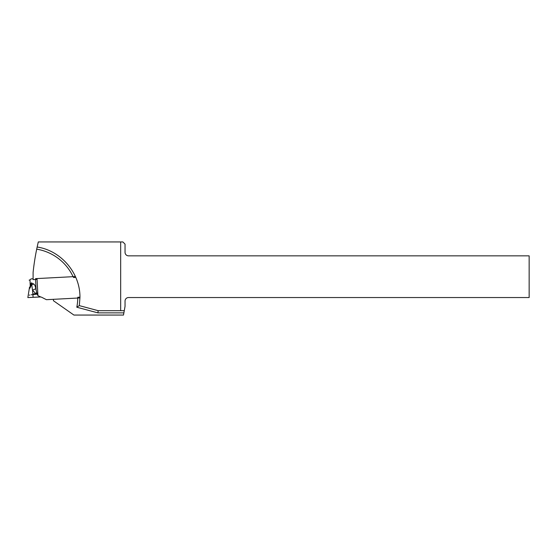 <?xml version="1.0" encoding="UTF-8"?>
<svg xmlns="http://www.w3.org/2000/svg" width="557" height="557" viewBox="0 0 557 557"><rect width="100%" height="100%" fill="white"/><g stroke="black" fill="none" stroke-linecap="round" stroke-linejoin="round"><path stroke-width="0.84" d="M30.238 285.811L29.994 280.018L29.563 280.115L31.199 278.869L33.1 278.772M35.516 278.646L75.453 276.55M29.904 295.043L29.326 295.161M31.248 294.778L37.138 294.152L37.925 295.621L40.612 296.923L27.85 297.591L29.514 287.189M40.027 296.951L40.612 296.972A3.502 3.502 0 0 1 41.803 297.327L46.426 299.687L79.95 297.932L46.426 299.687L41.803 297.327A3.502 3.502 0 0 0 40.612 296.972L31.317 297.41M29.389 288.046L29.507 287.37L29.389 288.046C29.43 289.8 31.289 285.894 31.45 282.984L32.515 290.141L35.822 288.756L37.138 294.152M36.616 292.648L35.648 293.574L32.515 290.141L32.87 294.068C26.854 294.583 26.854 294.583 32.87 294.068L35.648 293.574L37.061 293.957M29.507 287.37L29.528 287.788C29.653 288.603 29.897 287.837 30.28 285.476L31.296 282.824L33.768 284.021C34.701 284.697 35.383 286.27 35.822 288.756M29.124 280.136L29.563 280.115M31.784 284.829L33.768 284.021M124.274 310.681L125.047 306.301L125.047 301.045A3.502 3.502 0 0 1 128.549 297.542L529.15 297.542L529.15 255.844L128.549 255.844A3.502 3.502 0 0 1 125.047 252.342L125.047 244.133L122.853 241.94L120.667 241.94L120.667 310.681L124.274 310.681L123.501 315.06L73.914 315.06L53.458 300.738L53.402 299.645A1.093 1.093 0 0 1 53.43 299.318M120.667 310.681L98.171 310.681L79.31 305.626L76.796 307.22A49.037 49.037 0 0 0 77.757 298.044M76.796 307.22L97.886 312.867L98.171 310.681M79.95 297.153L77.757 297.271M73.099 276.676A49.037 49.037 0 0 0 36.699 249.16L37.152 247.016C61.214 250.643 80.326 273.215 79.95 297.542L79.31 305.626M75.815 277.379L73.475 277.504M36.699 249.16A240.798 240.798 0 0 0 33.1 272.429L33.1 279.621L37.075 279.412M120.667 241.94L38.294 241.94L37.152 247.016M32.87 294.068L33.121 297.313M37.925 295.621L37.027 278.563M35.557 279.489L36.135 290.496M97.886 312.867L123.884 312.867"/></g></svg>
